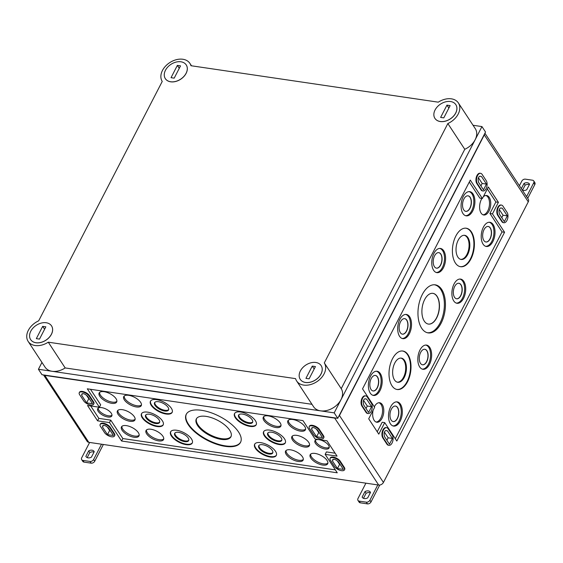 <?xml version="1.0" encoding="UTF-8"?>
<svg xmlns="http://www.w3.org/2000/svg" width="563" height="563" viewBox="0 0 563 563"><rect width="100%" height="100%" fill="white"/><g stroke="black" fill="none" stroke-linecap="round" stroke-linejoin="round"><path stroke-width="0.84" d="M370.553 376.14A12.231 6.756 98.4 0 0 373.283 395.409A12.231 6.756 98.4 0 0 381.974 384.339A12.231 6.756 98.4 0 0 376.844 371.228A12.231 6.756 98.4 0 0 370.553 376.14M372.776 395.268A12.161 6.721 98.4 0 0 380.912 384.177A12.161 6.721 98.4 0 0 376.316 371.221M371.221 378.568A7.847 4.335 98.4 0 0 372.973 390.933A7.847 4.335 98.4 0 0 378.554 383.832A7.847 4.335 98.4 0 0 375.261 375.422A7.847 4.335 98.4 0 0 371.221 378.568M372.896 390.919A7.84 4.328 98.4 0 0 378.385 383.811A7.84 4.328 98.4 0 0 375.176 375.415M399.871 319.341A12.231 6.756 98.4 0 0 402.594 338.609A12.231 6.756 98.4 0 0 411.293 327.539A12.231 6.756 98.4 0 0 406.162 314.428A12.231 6.756 98.4 0 0 399.871 319.341M402.088 338.469A12.161 6.721 98.4 0 0 410.223 327.385A12.161 6.721 98.4 0 0 405.634 314.421M400.539 321.776A7.847 4.335 98.4 0 0 402.285 334.14A7.847 4.335 98.4 0 0 407.865 327.033A7.847 4.335 98.4 0 0 404.572 318.623A7.847 4.335 98.4 0 0 400.539 321.776M402.207 334.119A7.84 4.328 98.4 0 0 407.703 327.012A7.84 4.328 98.4 0 0 404.494 318.616M433.939 253.336A12.231 6.756 98.4 0 0 436.663 272.605A12.231 6.756 98.4 0 0 445.361 261.535A12.231 6.756 98.4 0 0 440.231 248.424A12.231 6.756 98.4 0 0 433.939 253.336M436.156 272.464A12.161 6.721 98.4 0 0 444.291 261.38A12.161 6.721 98.4 0 0 439.703 248.417M434.608 255.771A7.847 4.335 98.4 0 0 436.353 268.136A7.847 4.335 98.4 0 0 441.934 261.028A7.847 4.335 98.4 0 0 438.64 252.618A7.847 4.335 98.4 0 0 434.608 255.771M436.276 268.115A7.84 4.328 98.4 0 0 441.772 261.007A7.84 4.328 98.4 0 0 438.563 252.611M463.25 196.536A12.231 6.756 98.4 0 0 465.981 215.812A12.231 6.756 98.4 0 0 474.679 204.735A12.231 6.756 98.4 0 0 469.542 191.624A12.231 6.756 98.4 0 0 463.25 196.536M465.474 215.664A12.161 6.721 98.4 0 0 473.61 204.58A12.161 6.721 98.4 0 0 469.021 191.617M463.919 198.971A7.847 4.335 98.4 0 0 465.671 211.336A7.847 4.335 98.4 0 0 471.252 204.235A7.847 4.335 98.4 0 0 467.959 195.818A7.847 4.335 98.4 0 0 463.919 198.971M465.594 211.315A7.84 4.328 98.4 0 0 471.083 204.207A7.84 4.328 98.4 0 0 467.874 195.811M422.292 294.533A24.293 13.421 98.4 0 0 427.704 332.824A24.293 13.421 98.4 0 0 444.981 310.825A24.293 13.421 98.4 0 0 434.784 284.779A24.293 13.421 98.4 0 0 422.292 294.533M427.197 332.698A24.23 13.385 98.4 0 0 443.918 310.67A24.23 13.385 98.4 0 0 434.263 284.751M424.657 299.558A15.532 8.579 98.4 0 0 422.159 315.09A15.532 8.579 98.4 0 0 428.408 324.077A15.532 8.579 98.4 0 0 439.161 309.967A15.532 8.579 98.4 0 0 432.94 293.351A15.532 8.579 98.4 0 0 424.657 299.558M428.33 324.07A15.532 8.579 98.4 0 0 438.999 309.946A15.532 8.579 98.4 0 0 432.863 293.344M392.474 358.793A19.452 10.746 98.4 0 0 396.809 389.448A19.452 10.746 98.4 0 0 410.645 371.84A19.452 10.746 98.4 0 0 402.482 350.981A19.452 10.746 98.4 0 0 392.474 358.793M396.577 389.392A19.424 10.732 98.4 0 0 410.153 371.763A19.424 10.732 98.4 0 0 402.235 350.967M394.804 362.994A12.21 6.742 98.4 0 0 397.527 382.235A12.21 6.742 98.4 0 0 406.212 371.186A12.21 6.742 98.4 0 0 401.088 358.096A12.21 6.742 98.4 0 0 394.804 362.994M397.175 382.143A12.161 6.721 98.4 0 0 405.473 371.073A12.161 6.721 98.4 0 0 400.722 358.082M455.861 235.988A19.452 10.746 98.4 0 0 460.196 266.644A19.452 10.746 98.4 0 0 474.032 249.036A19.452 10.746 98.4 0 0 465.861 228.177A19.452 10.746 98.4 0 0 455.861 235.988M459.957 266.588A19.424 10.732 98.4 0 0 473.539 248.959A19.424 10.732 98.4 0 0 465.622 228.163M458.191 240.197A12.21 6.742 98.4 0 0 460.914 259.43A12.21 6.742 98.4 0 0 469.591 248.382A12.21 6.742 98.4 0 0 464.468 235.292A12.21 6.742 98.4 0 0 458.191 240.197M460.562 259.339A12.161 6.721 98.4 0 0 468.852 248.269A12.161 6.721 98.4 0 0 464.109 235.278M373.114 410.244A9.852 5.447 98.4 0 0 376.605 422.201A9.852 5.447 98.4 0 0 383.614 413.277A9.852 5.447 98.4 0 0 379.476 402.714A9.852 5.447 98.4 0 0 374.409 406.669A9.852 5.447 98.4 0 0 374.332 406.81M376.021 422.018A9.782 5.405 98.4 0 0 382.383 413.094A9.782 5.405 98.4 0 0 378.864 402.721M390.68 406.767A12.231 6.756 98.4 0 0 393.403 426.043A12.231 6.756 98.4 0 0 402.102 414.973A12.231 6.756 98.4 0 0 396.964 401.862A12.231 6.756 98.4 0 0 390.68 406.767M392.897 425.895A12.161 6.721 98.4 0 0 401.032 414.811A12.161 6.721 98.4 0 0 396.443 401.855M391.348 409.202A7.847 4.335 98.4 0 0 393.094 421.567A7.847 4.335 98.4 0 0 398.674 414.467A7.847 4.335 98.4 0 0 395.381 406.05A7.847 4.335 98.4 0 0 391.348 409.202M393.016 421.553A7.84 4.328 98.4 0 0 398.513 414.438A7.84 4.328 98.4 0 0 395.303 406.05M419.991 349.975A12.231 6.756 98.4 0 0 422.722 369.244A12.231 6.756 98.4 0 0 431.413 358.174A12.231 6.756 98.4 0 0 426.282 345.063A12.231 6.756 98.4 0 0 419.991 349.975M422.215 369.103A12.161 6.721 98.4 0 0 430.35 358.019A12.161 6.721 98.4 0 0 425.755 345.056M420.66 352.41A7.847 4.335 98.4 0 0 422.412 364.775A7.847 4.335 98.4 0 0 427.993 357.667A7.847 4.335 98.4 0 0 424.699 349.257A7.847 4.335 98.4 0 0 420.66 352.41M422.327 364.754A7.84 4.328 98.4 0 0 427.824 357.646A7.84 4.328 98.4 0 0 424.615 349.25M454.06 283.963A12.231 6.756 98.4 0 0 456.79 303.239A12.231 6.756 98.4 0 0 465.481 292.169A12.231 6.756 98.4 0 0 460.351 279.058A12.231 6.756 98.4 0 0 454.06 283.963M456.283 303.091A12.161 6.721 98.4 0 0 464.419 292.007A12.161 6.721 98.4 0 0 459.823 279.051M454.728 286.398A7.847 4.335 98.4 0 0 456.48 298.763A7.847 4.335 98.4 0 0 462.061 291.662A7.847 4.335 98.4 0 0 458.768 283.252A7.847 4.335 98.4 0 0 454.728 286.398M456.403 298.749A7.84 4.328 98.4 0 0 461.892 291.634A7.84 4.328 98.4 0 0 458.683 283.245M483.378 227.171A12.231 6.756 98.4 0 0 486.101 246.439A12.231 6.756 98.4 0 0 494.8 235.369A12.231 6.756 98.4 0 0 489.669 222.258A12.231 6.756 98.4 0 0 483.378 227.171M485.595 246.298A12.161 6.721 98.4 0 0 493.73 235.214A12.161 6.721 98.4 0 0 489.141 222.251M484.046 229.605A7.847 4.335 98.4 0 0 485.792 241.97A7.847 4.335 98.4 0 0 491.372 234.862A7.847 4.335 98.4 0 0 488.079 226.453A7.847 4.335 98.4 0 0 484.046 229.605M485.714 241.949A7.84 4.328 98.4 0 0 491.21 234.841A7.84 4.328 98.4 0 0 488.001 226.446M481.935 198.45A9.852 5.447 98.4 0 0 481.365 199.436A9.852 5.447 98.4 0 0 483.561 214.967A9.852 5.447 98.4 0 0 490.57 206.044A9.852 5.447 98.4 0 0 486.432 195.481A9.852 5.447 98.4 0 0 483.279 196.804M482.984 214.784A9.782 5.405 98.4 0 0 489.338 205.868A9.782 5.405 98.4 0 0 485.827 195.495M107.829 417A7.931 3.484 -152.7 0 0 111.847 415.874A7.931 3.484 -152.7 0 0 106.358 409.224A7.931 3.484 -152.7 0 0 97.751 408.604A7.931 3.484 -152.7 0 0 100.158 413.446A7.931 3.484 -152.7 0 0 107.829 417M98.208 408.112A7.854 3.455 -152.7 0 0 108.399 415.804A7.854 3.455 -152.7 0 0 111.981 415.22M111.734 403.319A9.852 4.328 -152.7 0 0 116.724 401.926A9.852 4.328 -152.7 0 0 109.905 393.657A9.852 4.328 -152.7 0 0 99.215 392.89A9.852 4.328 -152.7 0 0 102.206 398.907A9.852 4.328 -152.7 0 0 111.734 403.319M99.644 392.383A9.782 4.3 -152.7 0 0 103.374 398.175A9.782 4.3 -152.7 0 0 112.304 402.123A9.782 4.3 -152.7 0 0 116.886 401.285M129.983 421.286A9.852 4.328 -152.7 0 0 134.972 419.892A9.852 4.328 -152.7 0 0 128.153 411.63A9.852 4.328 -152.7 0 0 117.463 410.856A9.852 4.328 -152.7 0 0 120.454 416.873A9.852 4.328 -152.7 0 0 129.983 421.286M117.892 410.35A9.782 4.3 -152.7 0 0 121.622 416.141A9.782 4.3 -152.7 0 0 130.553 420.097A9.782 4.3 -152.7 0 0 135.134 419.252M134.029 437.254A9.852 4.328 -152.7 0 0 139.012 435.861A9.852 4.328 -152.7 0 0 132.192 427.591A9.852 4.328 -152.7 0 0 121.509 426.824A9.852 4.328 -152.7 0 0 124.493 432.841A9.852 4.328 -152.7 0 0 134.029 437.254M121.939 426.318A9.782 4.3 -152.7 0 0 125.669 432.11A9.782 4.3 -152.7 0 0 134.592 436.058A9.782 4.3 -152.7 0 0 139.181 435.22M136.316 406.943A9.852 4.328 -152.7 0 0 141.306 405.55A9.852 4.328 -152.7 0 0 134.487 397.281A9.852 4.328 -152.7 0 0 123.797 396.514A9.852 4.328 -152.7 0 0 126.781 402.531A9.852 4.328 -152.7 0 0 136.316 406.943M124.226 396.007A9.782 4.3 -152.7 0 0 127.956 401.799A9.782 4.3 -152.7 0 0 136.886 405.747A9.782 4.3 -152.7 0 0 141.468 404.91M158.611 440.878A9.852 4.328 -152.7 0 0 163.594 439.485A9.852 4.328 -152.7 0 0 156.774 431.216A9.852 4.328 -152.7 0 0 146.084 430.449A9.852 4.328 -152.7 0 0 149.075 436.466A9.852 4.328 -152.7 0 0 158.611 440.878M146.514 429.942A9.782 4.3 -152.7 0 0 150.251 435.734A9.782 4.3 -152.7 0 0 159.174 439.682A9.782 4.3 -152.7 0 0 163.763 438.837M157.056 426.529A12.196 5.356 -152.7 0 0 163.228 424.798A12.196 5.356 -152.7 0 0 154.79 414.572A12.196 5.356 -152.7 0 0 141.566 413.622A12.196 5.356 -152.7 0 0 145.261 421.068A12.196 5.356 -152.7 0 0 157.056 426.529M141.707 413.404A12.161 5.341 -152.7 0 0 145.726 420.772A12.161 5.341 -152.7 0 0 157.288 426.05A12.161 5.341 -152.7 0 0 163.319 424.558M155.627 423.524A7.882 3.462 -152.7 0 0 159.611 422.405A7.882 3.462 -152.7 0 0 154.156 415.797A7.882 3.462 -152.7 0 0 145.613 415.177A7.882 3.462 -152.7 0 0 147.999 419.991A7.882 3.462 -152.7 0 0 155.627 423.524M145.852 414.868A7.84 3.441 -152.7 0 0 148.702 419.555A7.84 3.441 -152.7 0 0 155.965 422.806A7.84 3.441 -152.7 0 0 159.73 422.025M166.029 414.016A12.196 5.356 -152.7 0 0 172.201 412.292A12.196 5.356 -152.7 0 0 163.763 402.059A12.196 5.356 -152.7 0 0 150.532 401.109A12.196 5.356 -152.7 0 0 154.227 408.555A12.196 5.356 -152.7 0 0 166.029 414.016M150.68 400.891A12.161 5.341 -152.7 0 0 154.691 408.259A12.161 5.341 -152.7 0 0 166.254 413.538A12.161 5.341 -152.7 0 0 172.292 412.046M164.593 411.011A7.882 3.462 -152.7 0 0 168.583 409.892A7.882 3.462 -152.7 0 0 163.129 403.284A7.882 3.462 -152.7 0 0 154.579 402.665A7.882 3.462 -152.7 0 0 156.971 407.478A7.882 3.462 -152.7 0 0 164.593 411.011M154.825 402.355A7.84 3.441 -152.7 0 0 157.668 407.042A7.84 3.441 -152.7 0 0 164.931 410.293A7.84 3.441 -152.7 0 0 168.696 409.519M186.149 444.643A12.196 5.356 -152.7 0 0 192.321 442.919A12.196 5.356 -152.7 0 0 183.883 432.694A12.196 5.356 -152.7 0 0 170.659 431.737A12.196 5.356 -152.7 0 0 174.354 439.189A12.196 5.356 -152.7 0 0 186.149 444.643M170.8 431.525A12.161 5.341 -152.7 0 0 174.819 438.894A12.161 5.341 -152.7 0 0 186.374 444.165A12.161 5.341 -152.7 0 0 192.412 442.68M184.72 441.645A7.882 3.462 -152.7 0 0 188.704 440.526A7.882 3.462 -152.7 0 0 183.249 433.911A7.882 3.462 -152.7 0 0 174.699 433.299A7.882 3.462 -152.7 0 0 177.092 438.113A7.882 3.462 -152.7 0 0 184.72 441.645M174.945 432.989A7.84 3.441 -152.7 0 0 177.795 437.669A7.84 3.441 -152.7 0 0 185.058 440.928A7.84 3.441 -152.7 0 0 188.816 440.146M225.235 446.36A30.557 13.428 -152.7 0 0 240.69 442.032A30.557 13.428 -152.7 0 0 219.549 416.402A30.557 13.428 -152.7 0 0 186.402 414.016A30.557 13.428 -152.7 0 0 195.664 432.673A30.557 13.428 -152.7 0 0 225.235 446.36M186.543 413.791A30.529 13.413 -152.7 0 0 196.128 432.384A30.529 13.413 -152.7 0 0 225.46 445.882A30.529 13.413 -152.7 0 0 240.788 441.793M221.175 439.358A19.466 8.558 -152.7 0 0 231.02 436.599A19.466 8.558 -152.7 0 0 217.55 420.265A19.466 8.558 -152.7 0 0 196.431 418.745A19.466 8.558 -152.7 0 0 202.335 430.639A19.466 8.558 -152.7 0 0 221.175 439.358M196.649 418.422A19.424 8.536 -152.7 0 0 203.032 430.195A19.424 8.536 -152.7 0 0 221.512 438.64A19.424 8.536 -152.7 0 0 231.161 436.234M252.745 421.905A7.84 3.441 27.3 0 1 244.37 421.117A7.84 3.441 27.3 0 1 238.874 414.741M242.533 414.094A7.882 3.462 27.3 0 1 250.021 417.507A7.882 3.462 27.3 0 1 252.632 422.285A7.882 3.462 27.3 0 1 244.004 421.828A7.882 3.462 27.3 0 1 238.628 415.058A7.882 3.462 27.3 0 1 242.533 414.094M256.341 424.432A12.161 5.341 27.3 0 1 250.303 425.924A12.161 5.341 27.3 0 1 238.747 420.645A12.161 5.341 27.3 0 1 234.729 413.277M250.078 426.402A12.196 5.356 -152.7 0 0 256.249 424.678A12.196 5.356 -152.7 0 0 247.811 414.445A12.196 5.356 -152.7 0 0 234.588 413.495A12.196 5.356 -152.7 0 0 238.283 420.941A12.196 5.356 -152.7 0 0 250.078 426.402M272.872 452.532A7.84 3.441 27.3 0 1 264.49 451.751A7.84 3.441 27.3 0 1 258.994 445.375M262.661 444.728A7.882 3.462 27.3 0 1 270.141 448.141A7.882 3.462 27.3 0 1 272.759 452.912A7.882 3.462 27.3 0 1 264.124 452.455A7.882 3.462 27.3 0 1 258.755 445.685A7.882 3.462 27.3 0 1 262.661 444.728M276.461 455.066A12.161 5.341 27.3 0 1 270.43 456.558A12.161 5.341 27.3 0 1 258.867 451.28A12.161 5.341 27.3 0 1 254.856 443.911M270.205 457.036A12.196 5.356 -152.7 0 0 276.37 455.305A12.196 5.356 -152.7 0 0 267.932 445.08A12.196 5.356 -152.7 0 0 254.708 444.13A12.196 5.356 -152.7 0 0 258.403 451.575A12.196 5.356 -152.7 0 0 270.205 457.036M281.838 440.027A7.84 3.441 27.3 0 1 273.463 439.239A7.84 3.441 27.3 0 1 267.967 432.863M271.626 432.215A7.882 3.462 27.3 0 1 279.114 435.628A7.882 3.462 27.3 0 1 281.725 440.4A7.882 3.462 27.3 0 1 273.097 439.942A7.882 3.462 27.3 0 1 267.721 433.172A7.882 3.462 27.3 0 1 271.626 432.215M285.434 442.553A12.161 5.341 27.3 0 1 279.396 444.045A12.161 5.341 27.3 0 1 267.84 438.767A12.161 5.341 27.3 0 1 263.822 431.399M279.171 444.524A12.196 5.356 -152.7 0 0 285.342 442.8A12.196 5.356 -152.7 0 0 276.905 432.567A12.196 5.356 -152.7 0 0 263.674 431.617A12.196 5.356 -152.7 0 0 267.376 439.063A12.196 5.356 -152.7 0 0 279.171 444.524M281.021 425.473A9.782 4.3 27.3 0 1 276.44 426.318A9.782 4.3 27.3 0 1 267.509 422.363A9.782 4.3 27.3 0 1 263.78 416.571M275.877 427.514A9.852 4.328 -152.7 0 0 280.86 426.121A9.852 4.328 -152.7 0 0 274.04 417.852A9.852 4.328 -152.7 0 0 263.35 417.084A9.852 4.328 -152.7 0 0 266.341 423.102A9.852 4.328 -152.7 0 0 275.877 427.514M303.316 459.408A9.782 4.3 27.3 0 1 298.728 460.252A9.782 4.3 27.3 0 1 289.804 456.297A9.782 4.3 27.3 0 1 286.074 450.506M298.165 461.449A9.852 4.328 -152.7 0 0 303.154 460.048A9.852 4.328 -152.7 0 0 296.335 451.786A9.852 4.328 -152.7 0 0 285.645 451.012A9.852 4.328 -152.7 0 0 288.629 457.029A9.852 4.328 -152.7 0 0 298.165 461.449M309.58 444.96A9.782 4.3 27.3 0 1 304.998 445.805A9.782 4.3 27.3 0 1 296.068 441.849A9.782 4.3 27.3 0 1 292.338 436.058M304.428 447.001A9.852 4.328 -152.7 0 0 309.418 445.607A9.852 4.328 -152.7 0 0 302.598 437.338A9.852 4.328 -152.7 0 0 291.908 436.571A9.852 4.328 -152.7 0 0 294.899 442.588A9.852 4.328 -152.7 0 0 304.428 447.001M305.603 429.097A9.782 4.3 27.3 0 1 301.022 429.935A9.782 4.3 27.3 0 1 292.091 425.987A9.782 4.3 27.3 0 1 288.362 420.195M300.459 431.131A9.852 4.328 -152.7 0 0 305.442 429.738A9.852 4.328 -152.7 0 0 298.622 421.476A9.852 4.328 -152.7 0 0 287.932 420.702A9.852 4.328 -152.7 0 0 290.923 426.719A9.852 4.328 -152.7 0 0 300.459 431.131M329.249 447.24A7.854 3.455 27.3 0 1 325.66 447.824A7.854 3.455 27.3 0 1 315.47 440.132M325.097 449.021A7.931 3.484 -152.7 0 0 329.109 447.895A7.931 3.484 -152.7 0 0 323.619 441.244A7.931 3.484 -152.7 0 0 315.02 440.625A7.931 3.484 -152.7 0 0 317.419 445.467A7.931 3.484 -152.7 0 0 325.097 449.021M327.898 463.032A9.782 4.3 27.3 0 1 323.31 463.87A9.782 4.3 27.3 0 1 314.386 459.922A9.782 4.3 27.3 0 1 310.656 454.13M322.747 465.066A9.852 4.328 -152.7 0 0 327.736 463.673A9.852 4.328 -152.7 0 0 320.917 455.404A9.852 4.328 -152.7 0 0 310.227 454.637A9.852 4.328 -152.7 0 0 313.211 460.654A9.852 4.328 -152.7 0 0 322.747 465.066M366.02 408.506L367.294 406.043L363.557 400.363M371.573 406.676L368.603 412.433L363.614 404.832L363.304 402.665A2.787 1.541 98.4 0 1 365.246 398.801A2.787 1.541 98.4 0 1 365.288 398.808L366.583 399.076L371.573 406.676L367.294 406.043M366.583 399.076L364.88 398.822M386.894 440.273L388.16 437.81L384.43 432.131M392.446 438.443L389.469 444.2L384.48 436.599L384.17 434.432A2.787 1.541 98.4 0 1 386.112 430.568A2.787 1.541 98.4 0 1 386.162 430.575L387.45 430.843L392.446 438.443L388.16 437.81M387.45 430.843L385.746 430.589M480.908 185.924L482.174 183.461L478.444 177.781M486.46 184.094L483.49 189.851L478.494 182.25L478.184 180.083A2.787 1.541 98.4 0 1 480.126 176.219A2.787 1.541 98.4 0 1 480.176 176.226L481.464 176.493L486.46 184.094L482.174 183.461M481.464 176.493L479.76 176.24M501.774 217.691L503.048 215.228L499.311 209.549M507.326 215.861L504.357 221.618L499.36 214.017L499.05 211.85A2.787 1.541 98.4 0 1 500.993 207.986A2.787 1.541 98.4 0 1 501.042 207.993L502.33 208.261L507.326 215.861L503.048 215.228M502.33 208.261L500.627 208.007M316.512 429.259L318.721 432.623L319.284 432.708M316.582 436.768L311.585 429.168L311.768 428.098A2.787 1.225 -152.7 0 1 311.825 427.929A2.787 1.225 -152.7 0 1 315.752 428.682L317.532 430.041L322.529 437.648L316.582 436.768L318.721 432.623M311.585 429.168L312.416 427.563M337.378 461.027L339.588 464.391L340.151 464.475M337.448 468.536L332.451 460.935L332.634 459.858A2.787 1.225 -152.7 0 1 332.691 459.697A2.787 1.225 -152.7 0 1 336.618 460.45L338.398 461.808L343.395 469.415L337.448 468.536L339.588 464.391M332.451 460.935L333.282 459.331M86.561 395.374L88.771 398.731L89.334 398.815M86.632 402.876L81.635 395.275L81.818 394.206A2.787 1.225 -152.7 0 1 81.874 394.044A2.787 1.225 -152.7 0 1 85.801 394.79L87.582 396.155L92.578 403.755L86.632 402.876L88.771 398.731M81.635 395.275L82.465 393.671M107.427 427.141L109.637 430.498L110.2 430.582M107.498 434.643L102.501 427.043L102.684 425.973A2.787 1.225 -152.7 0 1 102.74 425.811A2.787 1.225 -152.7 0 1 106.667 426.557L108.448 427.922L113.444 435.523L107.498 434.643L109.637 430.498M102.501 427.043L103.332 425.438M371.348 403.249L367.252 397.006A5.771 3.188 98.4 0 0 365.711 395.902A5.771 3.188 98.4 0 0 362.072 399.603A5.771 3.188 98.4 0 0 362.495 406.219L366.597 412.454A5.771 3.188 98.4 0 0 368.132 413.559A5.771 3.188 98.4 0 0 371.77 409.864A5.771 3.188 98.4 0 0 371.348 403.249M365.711 395.902L365.162 395.824A5.771 3.188 98.4 0 0 361.516 399.519A5.771 3.188 98.4 0 0 361.939 406.134L366.041 412.376A5.771 3.188 98.4 0 0 367.576 413.474L368.132 413.559M486.235 180.667L482.132 174.424A5.771 3.188 98.4 0 0 480.598 173.32A5.771 3.188 98.4 0 0 476.952 177.021A5.771 3.188 98.4 0 0 477.382 183.637L481.478 189.872A5.771 3.188 98.4 0 0 483.012 190.977A5.771 3.188 98.4 0 0 486.657 187.282A5.771 3.188 98.4 0 0 486.235 180.667M480.598 173.32L480.042 173.242A5.771 3.188 98.4 0 0 476.397 176.937A5.771 3.188 98.4 0 0 476.826 183.552L480.922 189.794A5.771 3.188 98.4 0 0 482.456 190.892L483.012 190.977M392.214 435.016L388.118 428.774A5.771 3.188 98.4 0 0 386.584 427.669A5.771 3.188 98.4 0 0 382.939 431.371A5.771 3.188 98.4 0 0 383.361 437.986L387.464 444.221A5.771 3.188 98.4 0 0 388.998 445.326A5.771 3.188 98.4 0 0 392.643 441.631A5.771 3.188 98.4 0 0 392.214 435.016M386.584 427.669L386.028 427.591A5.771 3.188 98.4 0 0 382.383 431.286A5.771 3.188 98.4 0 0 382.812 437.901L386.908 444.144A5.771 3.188 98.4 0 0 388.442 445.242L388.998 445.326M507.101 212.434L502.998 206.192A5.771 3.188 98.4 0 0 501.464 205.087A5.771 3.188 98.4 0 0 497.819 208.789A5.771 3.188 98.4 0 0 498.248 215.404L502.344 221.639A5.771 3.188 98.4 0 0 503.885 222.744A5.771 3.188 98.4 0 0 507.523 219.049A5.771 3.188 98.4 0 0 507.101 212.434M501.464 205.087L500.908 205.009A5.771 3.188 98.4 0 0 497.27 208.704A5.771 3.188 98.4 0 0 497.692 215.319L501.788 221.562A5.771 3.188 98.4 0 0 503.329 222.659L503.885 222.744M344.063 467.973L339.961 461.73A5.771 2.534 -152.7 0 0 334.64 458.043A5.771 2.534 -152.7 0 0 330.08 458.388A5.771 2.534 -152.7 0 0 330.446 460.33L334.549 466.572A5.771 2.534 -152.7 0 0 339.869 470.26A5.771 2.534 -152.7 0 0 344.429 469.915A5.771 2.534 -152.7 0 0 344.063 467.973L344.338 467.438L340.242 461.196A5.771 2.534 -152.7 0 0 334.915 457.501A5.771 2.534 -152.7 0 0 330.354 457.846L330.08 458.388M344.429 469.915L344.711 469.38A5.771 2.534 -152.7 0 0 344.338 467.438M323.19 436.205L319.094 429.963A5.771 2.534 -152.7 0 0 313.767 426.275A5.771 2.534 -152.7 0 0 309.207 426.62A5.771 2.534 -152.7 0 0 309.58 428.563L313.675 434.805A5.771 2.534 -152.7 0 0 319.003 438.493A5.771 2.534 -152.7 0 0 323.563 438.148A5.771 2.534 -152.7 0 0 323.19 436.205L323.472 435.671L319.369 429.428A5.771 2.534 -152.7 0 0 314.048 425.734A5.771 2.534 -152.7 0 0 309.488 426.078L309.207 426.62M323.563 438.148L323.838 437.613A5.771 2.534 -152.7 0 0 323.472 435.671M93.24 402.313L89.144 396.078A5.771 2.534 -152.7 0 0 83.817 392.383A5.771 2.534 -152.7 0 0 79.256 392.728A5.771 2.534 -152.7 0 0 79.629 394.677L83.725 400.912A5.771 2.534 -152.7 0 0 89.053 404.607A5.771 2.534 -152.7 0 0 93.613 404.262A5.771 2.534 -152.7 0 0 93.24 402.313L93.521 401.778L89.418 395.536A5.771 2.534 -152.7 0 0 84.098 391.848A5.771 2.534 -152.7 0 0 79.538 392.193L79.256 392.728M93.613 404.262L93.887 403.72A5.771 2.534 -152.7 0 0 93.521 401.778M114.113 434.08L110.01 427.845A5.771 2.534 -152.7 0 0 104.683 424.15A5.771 2.534 -152.7 0 0 100.13 424.495A5.771 2.534 -152.7 0 0 100.496 426.437L104.598 432.68A5.771 2.534 -152.7 0 0 109.919 436.374A5.771 2.534 -152.7 0 0 114.479 436.029A5.771 2.534 -152.7 0 0 114.113 434.08L114.388 433.545L110.292 427.303A5.771 2.534 -152.7 0 0 104.964 423.615A5.771 2.534 -152.7 0 0 100.404 423.96L100.13 424.495M114.479 436.029L114.753 435.488A5.771 2.534 -152.7 0 0 114.388 433.545M395.296 438.718L502.041 231.907L489.937 213.483L495.876 201.969L487.326 188.957M495.876 201.969L498.417 202.342L488.339 187.007L482.392 198.521L479.859 198.141L469.282 182.046M377.245 431.807L382.178 422.25L384.719 422.623L396.824 441.047L504.575 232.28L492.47 213.856L498.417 202.342M489.937 213.483L492.47 213.856M502.041 231.907L504.575 232.28M482.392 198.521L470.295 180.09L362.537 388.857L374.641 407.281L368.702 418.795L378.779 434.136L384.719 422.623M90.488 389.293L100.671 404.79L99.405 407.246L87.511 405.494L97.589 420.835L109.482 422.588L121.58 441.012L337.258 472.8L325.161 454.369L337.054 456.129L326.976 440.787L315.083 439.034L302.978 420.61L87.3 388.822L99.405 407.246M90.699 405.965L98.856 418.379L110.749 420.132L122.854 438.556L335.337 469.873M325.161 454.369L326.427 451.913L335.133 453.201M122.854 438.556L121.58 441.012M110.749 420.132L109.482 422.588M98.856 418.379L97.589 420.835M43.731 374.979A3.85 2.724 -33.3 0 0 44.815 375.387L334.711 418.112A3.85 2.724 -33.3 0 0 336.034 418.063M338.63 416.641A3.85 2.724 -33.3 0 0 339.468 415.508L484.3 134.902A3.85 2.724 -33.3 0 0 484.666 133.698M43.527 374.951L87.159 441.364A3.85 2.724 -33.3 0 0 88.785 442.328L378.681 485.053A3.85 2.724 -33.3 0 0 383.438 482.449L528.27 201.843A3.85 2.724 -33.3 0 0 528.312 199.26L484.919 133.206M45.842 326.829L39.501 339.109L36.335 338.637L42.668 326.357L45.842 326.829M51.395 334.253A12.499 8.853 -33.3 0 0 51.536 325.871A12.499 8.853 -33.3 0 0 36.229 325.33A12.499 8.853 -33.3 0 0 30.641 339.595A12.499 8.853 -33.3 0 0 40.93 342.381A12.499 8.853 -33.3 0 0 51.395 334.253M186.086 73.296A12.499 8.853 -33.3 0 0 186.226 64.914A12.499 8.853 -33.3 0 0 170.913 64.372A12.499 8.853 -33.3 0 0 165.332 78.637A12.499 8.853 -33.3 0 0 175.614 81.424A12.499 8.853 -33.3 0 0 186.086 73.296M171.025 77.68L177.359 65.399L180.533 65.871L174.192 78.151L171.025 77.68M30.655 339.623A12.499 8.853 -33.3 0 0 30.676 339.651A12.499 8.853 -33.3 0 0 40.965 342.438A12.499 8.853 -33.3 0 0 51.43 334.309A12.499 8.853 -33.3 0 0 51.571 325.928A12.499 8.853 -33.3 0 0 51.55 325.9M320.994 373.987A12.499 8.853 -33.3 0 0 321.135 365.605A12.499 8.853 -33.3 0 0 305.822 365.063A12.499 8.853 -33.3 0 0 300.234 379.328A12.499 8.853 -33.3 0 0 310.523 382.115A12.499 8.853 -33.3 0 0 320.994 373.987M305.927 378.371L312.268 366.091L315.442 366.562L309.101 378.843L305.927 378.371M300.255 379.356A12.499 8.853 -33.3 0 0 300.276 379.385A12.499 8.853 -33.3 0 0 310.565 382.171A12.499 8.853 -33.3 0 0 321.03 374.043A12.499 8.853 -33.3 0 0 321.17 365.661A12.499 8.853 -33.3 0 0 321.149 365.633M455.685 113.029A12.499 8.853 -33.3 0 0 455.826 104.648A12.499 8.853 -33.3 0 0 440.512 104.106A12.499 8.853 -33.3 0 0 434.925 118.371A12.499 8.853 -33.3 0 0 445.213 121.158A12.499 8.853 -33.3 0 0 455.685 113.029M440.618 117.414L446.959 105.133L450.133 105.598L443.792 117.878L440.618 117.414M434.946 118.399A12.499 8.853 -33.3 0 0 434.967 118.427A12.499 8.853 -33.3 0 0 445.256 121.214A12.499 8.853 -33.3 0 0 455.72 113.086A12.499 8.853 -33.3 0 0 455.861 104.704A12.499 8.853 -33.3 0 0 455.84 104.676M458.388 102.952L475.306 128.702A16.517 11.703 -33.3 0 1 464.771 149.294L447.852 123.536A16.517 11.703 -33.3 0 0 458.388 102.952A16.517 11.703 -33.3 0 0 438.267 102.17L190.963 65.723A16.517 11.703 -33.3 0 0 189.9 63.38A16.517 11.703 -33.3 0 0 169.723 62.634A16.517 11.703 -33.3 0 0 162.235 81.445L38.685 320.819A16.517 11.703 -33.3 0 0 28.15 341.403A16.517 11.703 -33.3 0 0 48.27 342.184L65.188 367.942A16.517 11.703 -33.3 0 1 45.068 367.16L28.15 341.403M341.22 388.667L324.302 362.91A16.517 11.703 -33.3 0 1 316.814 381.721A16.517 11.703 -33.3 0 1 296.638 380.975L313.556 406.725A16.517 11.703 -33.3 0 0 333.732 407.471A16.517 11.703 -33.3 0 0 341.22 388.667L464.771 149.294M48.27 342.184L295.568 378.632A16.517 11.703 -33.3 0 0 296.638 380.975M311.965 404.311L65.188 367.942M337.765 418.316L42 374.726L38.425 369.279L334.19 412.869L337.765 418.316L485.531 132.031L481.949 126.584L334.19 412.869M473.047 125.267L481.949 126.584M41.958 362.424L38.425 369.279M447.852 123.536L324.302 362.91M165.346 78.665A12.499 8.853 -33.3 0 0 165.367 78.693A12.499 8.853 -33.3 0 0 175.656 81.48A12.499 8.853 -33.3 0 0 186.121 73.352A12.499 8.853 -33.3 0 0 186.262 64.97A12.499 8.853 -33.3 0 0 186.24 64.942L186.226 64.914M446.959 105.133L448.873 108.04M312.268 366.091L314.182 369.004M177.359 65.399L179.273 68.313M42.668 326.357L44.583 329.271M103.367 444.474L94.732 461.21L93.613 459.507L101.516 444.2M84.028 462.11L82.909 460.407A2.885 2.041 146.7 0 1 81.691 459.69L82.803 461.386A2.885 2.041 -33.3 0 0 84.028 462.11L91.164 463.159A2.885 2.041 -33.3 0 0 94.732 461.21M94.007 452.131A4.807 3.406 -33.3 0 0 89.798 452.575L88.687 450.872L85.858 456.354A4.807 3.406 146.7 0 0 86.026 456.663A4.807 3.406 146.7 0 0 91.403 457.17L94.232 451.695A4.807 3.406 146.7 0 0 94.063 451.385A4.807 3.406 146.7 0 0 88.687 450.872M87.195 457.62L89.798 452.575M86.238 456.945L85.858 456.354M81.691 459.69A2.885 2.041 146.7 0 1 81.719 457.754L89.623 442.448M82.909 460.407L90.045 461.456A2.885 2.041 146.7 0 0 93.613 459.507M527.707 198.338L534.815 184.558A2.885 2.041 -33.3 0 0 534.85 182.63L533.731 180.927A2.885 2.041 146.7 0 1 533.703 182.862L526.588 196.635M529.34 184.692A4.807 3.406 -33.3 0 0 525.131 185.143L524.012 183.439A4.807 3.406 146.7 0 1 529.396 183.946A4.807 3.406 146.7 0 1 529.565 184.256L526.736 189.738A4.807 3.406 146.7 0 1 522.267 190.062M522.527 190.188L525.131 185.143M524.012 183.439L521.331 188.633M533.731 180.927A2.885 2.041 146.7 0 0 532.507 180.209L525.37 179.154A2.885 2.041 146.7 0 0 521.802 181.11L519.424 185.727M379.729 485.046L371.017 501.929L369.898 500.225L377.794 484.919M360.313 502.822L359.194 501.126A2.885 2.041 146.7 0 1 357.969 500.401L359.088 502.105A2.885 2.041 -33.3 0 0 360.313 502.822L367.449 503.878A2.885 2.041 -33.3 0 0 371.017 501.929M370.292 492.843A4.807 3.406 -33.3 0 0 366.084 493.294L364.965 491.59L362.136 497.073A4.807 3.406 146.7 0 0 362.312 497.382A4.807 3.406 146.7 0 0 367.688 497.889L370.517 492.407A4.807 3.406 146.7 0 0 370.341 492.104A4.807 3.406 146.7 0 0 364.965 491.59M363.48 498.339L366.084 493.294M362.523 497.664L362.136 497.073M357.969 500.401A2.885 2.041 146.7 0 1 358.005 498.473L365.901 483.167M359.194 501.126L366.33 502.175A2.885 2.041 146.7 0 0 369.898 500.225M366.597 412.454L366.041 412.376M362.495 406.219L361.939 406.134M481.478 189.872L480.922 189.794M477.382 183.637L476.826 183.552M387.464 444.221L386.908 444.144M383.361 437.986L382.812 437.901M502.344 221.639L501.788 221.562M498.248 215.404L497.692 215.319M339.961 461.73L340.242 461.196M319.094 429.963L319.369 429.428M89.144 396.078L89.418 395.536M110.01 427.845L110.292 427.303M484.3 134.902L528.27 201.843M339.468 415.508L383.438 482.449M334.711 418.112L378.681 485.053M44.815 375.387L88.785 442.328M91.164 463.159L90.045 461.456M534.815 184.558L533.703 182.862M367.449 503.878L366.33 502.175M189.9 63.38L191.49 65.801"/></g></svg>
